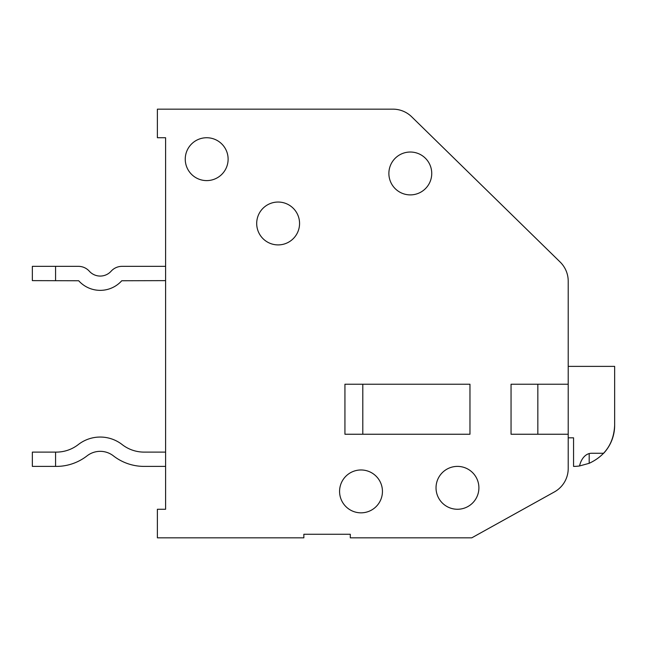 <?xml version="1.0" encoding="UTF-8"?>
<svg xmlns="http://www.w3.org/2000/svg" width="647" height="647" viewBox="0 0 647 647"><rect width="100%" height="100%" fill="white"/><g stroke="black" fill="none" stroke-linecap="round" stroke-linejoin="round"><path stroke-width="0.97" d="M411.686 116.8L560.148 262.035A26.794 26.794 0 0 1 568.212 281.186L568.212 468.493A26.794 26.794 0 0 1 554.43 491.914L471.752 537.843L350.294 537.843L350.294 534.268L303.855 534.268L303.855 537.843L157.383 537.843L157.383 509.262L165.6 509.262L165.6 466.398L165.6 509.262L165.6 466.398L144.095 466.398L165.6 466.398L165.6 509.262L165.6 137.738L157.383 137.738L157.383 109.157L392.955 109.157A26.794 26.794 0 0 1 411.686 116.8L454.073 158.264L411.686 116.8M550.848 252.928L560.148 262.035M165.6 280.628L165.6 452.107L165.6 280.628L165.6 452.107L165.6 280.628L165.6 452.107L165.6 280.628L165.6 452.107L144.095 452.107A35.722 35.722 0 0 1 122.162 444.578A35.722 35.722 0 0 0 78.287 444.578A35.722 35.722 0 0 1 56.354 452.107L32.35 452.107L32.35 466.398L56.354 466.398A50.013 50.013 0 0 0 87.062 455.852A21.432 21.432 0 0 1 113.387 455.852A50.013 50.013 0 0 0 144.095 466.398L165.6 466.398L165.6 509.262L165.6 280.628L165.6 452.107L165.6 280.628L165.6 452.107L165.6 280.628L121.757 280.749A28.937 28.937 0 0 1 78.691 280.749L32.35 280.628L32.35 266.346L55.569 266.346L55.569 280.628M122.024 266.346L165.6 266.346L165.6 137.738L165.6 266.346L122.024 266.346L165.6 266.346L165.6 137.738L165.6 266.346L165.6 137.738L165.6 266.346L165.6 137.738L165.6 266.346L122.024 266.346L165.6 266.346L165.6 137.738L165.6 266.346L165.6 137.738L165.6 266.346L122.024 266.346A14.646 14.646 0 0 0 111.122 271.206A14.646 14.646 0 0 1 89.326 271.206A14.646 14.646 0 0 0 78.424 266.346L55.569 266.346M568.212 437.817L568.212 468.493L568.212 437.817L568.212 468.493L568.212 437.817L568.212 468.493L568.212 437.817L568.212 468.493L568.212 437.817L568.212 468.493L568.212 437.817L568.212 468.493L568.212 437.817L573.566 437.817L573.566 466.398A41.084 41.084 0 0 0 579.542 465.961L578.928 466.042L579.542 465.961A18.375 12.503 -90 0 1 591.431 453.272L603.667 453.272A41.084 41.084 0 0 0 614.65 425.314L614.65 366.372L568.212 366.372M568.212 320.807L568.212 281.186L568.212 320.807M157.383 109.157L392.955 109.157L157.383 109.157M350.294 534.268L303.855 534.268L350.294 534.268M589.191 453.571L589.191 463.309C605.309 455.763 613.801 443.098 614.65 425.314L614.65 379.49L614.65 425.314C613.801 443.098 605.309 455.763 589.191 463.309L579.542 465.961M344.932 384.229L469.965 384.229L469.965 434.242L344.932 434.242L344.932 384.229M206.684 180.602A21.432 21.432 0 0 1 188.123 148.454A21.432 21.432 0 0 1 225.245 148.454A21.432 21.432 0 0 1 206.684 180.602M410.311 194.893A21.432 21.432 0 0 1 391.75 162.745A21.432 21.432 0 0 1 428.872 162.745A21.432 21.432 0 0 1 410.311 194.893M457.461 509.262A21.432 21.432 0 0 1 438.901 477.114A21.432 21.432 0 0 1 476.03 477.114A21.432 21.432 0 0 1 457.461 509.262M278.129 244.906A21.432 21.432 0 0 1 259.568 212.758A21.432 21.432 0 0 1 296.69 212.758A21.432 21.432 0 0 1 278.129 244.906M361.01 512.836A21.432 21.432 0 0 1 342.449 480.689A21.432 21.432 0 0 1 379.571 480.689A21.432 21.432 0 0 1 361.01 512.836M568.212 434.242L511.049 434.242L511.049 384.229L568.212 384.229M362.797 384.229L362.797 434.242M537.843 384.229L537.843 434.242M55.569 452.107L55.569 466.398L56.354 466.398M165.6 466.398L165.6 509.262L165.6 466.398L144.095 466.398L165.6 466.398L165.6 509.262L165.6 466.398L165.6 509.262L165.6 466.398L144.095 466.398M144.095 452.107A35.722 35.722 0 0 1 122.162 444.578A35.722 35.722 0 0 0 144.095 452.107M614.65 379.49L614.65 425.314L614.65 379.49M78.287 444.578A35.722 35.722 0 0 1 56.354 452.107A35.722 35.722 0 0 0 78.287 444.578M113.387 455.852A21.432 21.432 0 0 0 87.062 455.852A21.432 21.432 0 0 1 113.387 455.852M589.191 463.309C605.309 455.763 613.801 443.098 614.65 425.314"/></g></svg>
